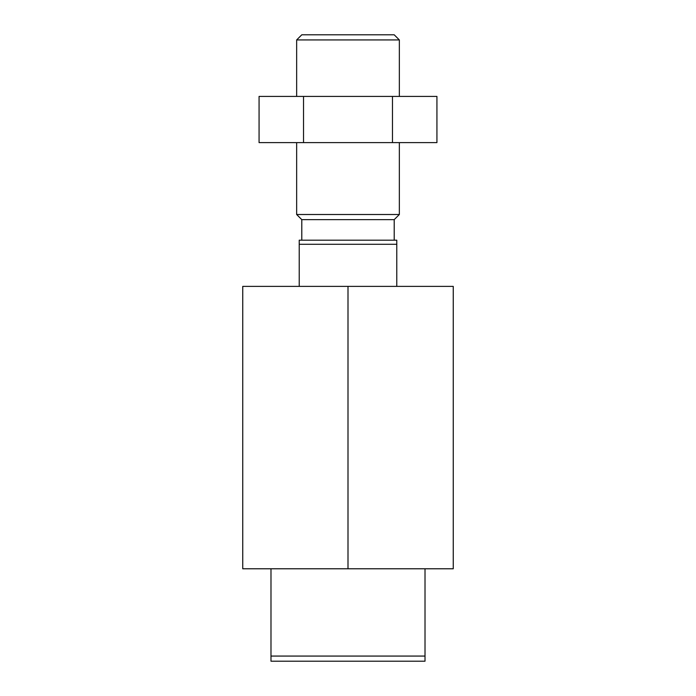 <?xml version="1.0" encoding="UTF-8"?>
<svg xmlns="http://www.w3.org/2000/svg" width="696" height="696" viewBox="0 0 696 696"><rect width="100%" height="100%" fill="white"/><g stroke="black" fill="none" stroke-linecap="round" stroke-linejoin="round"><path stroke-width="1.04" d="M392.466 142.619L259.069 142.619L259.069 96.413L436.931 96.413L436.931 142.619L392.466 142.619L392.466 96.413M303.534 142.619L303.534 96.413M394.206 240.181L394.206 219.64L399.347 214.507L296.653 214.507L296.653 142.619M270.988 568.78L270.988 661.2L425.012 661.2L425.012 568.78M425.012 656.067L270.988 656.067M299.219 240.181L299.219 244.287L396.781 244.287L396.781 240.181L299.219 240.181M299.219 244.287L299.219 286.387M394.206 219.64L301.794 219.64L296.653 214.507M296.653 96.413L296.653 39.933L399.347 39.933L399.347 96.413M399.347 39.933L394.206 34.8L301.794 34.8L296.653 39.933M396.781 286.387L396.781 244.287M301.794 240.181L301.794 219.64M348 568.78L453.253 568.78L453.253 286.387L242.747 286.387L242.747 568.78L348 568.78L348 286.387M399.347 214.507L399.347 142.619"/></g></svg>

